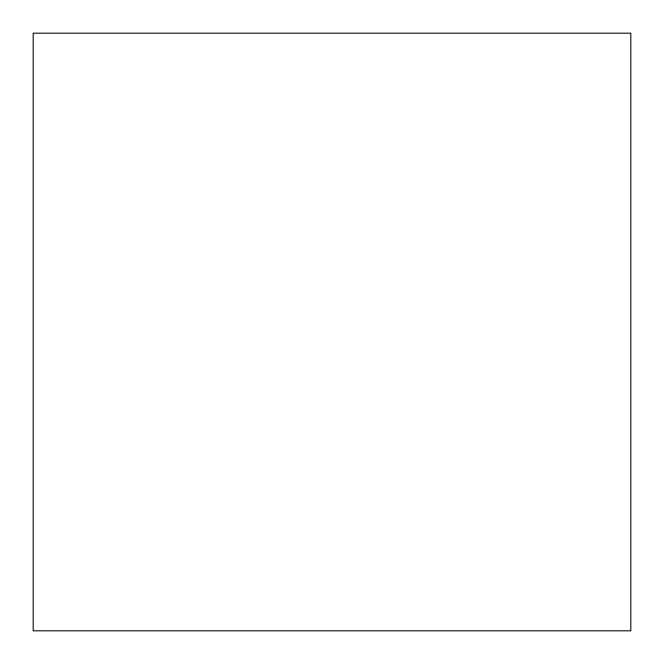 <?xml version="1.0" encoding="UTF-8"?>
<svg xmlns="http://www.w3.org/2000/svg" width="664" height="664" viewBox="0 0 664 664"><rect width="100%" height="100%" fill="white"/><g stroke="black" fill="none" stroke-linecap="round" stroke-linejoin="round"><path stroke-width="1" d="M33.2 33.2L33.2 630.8L630.8 630.8L630.8 33.2L33.2 33.2L33.2 630.8L630.8 630.8L630.8 33.2L33.2 33.2"/></g></svg>
